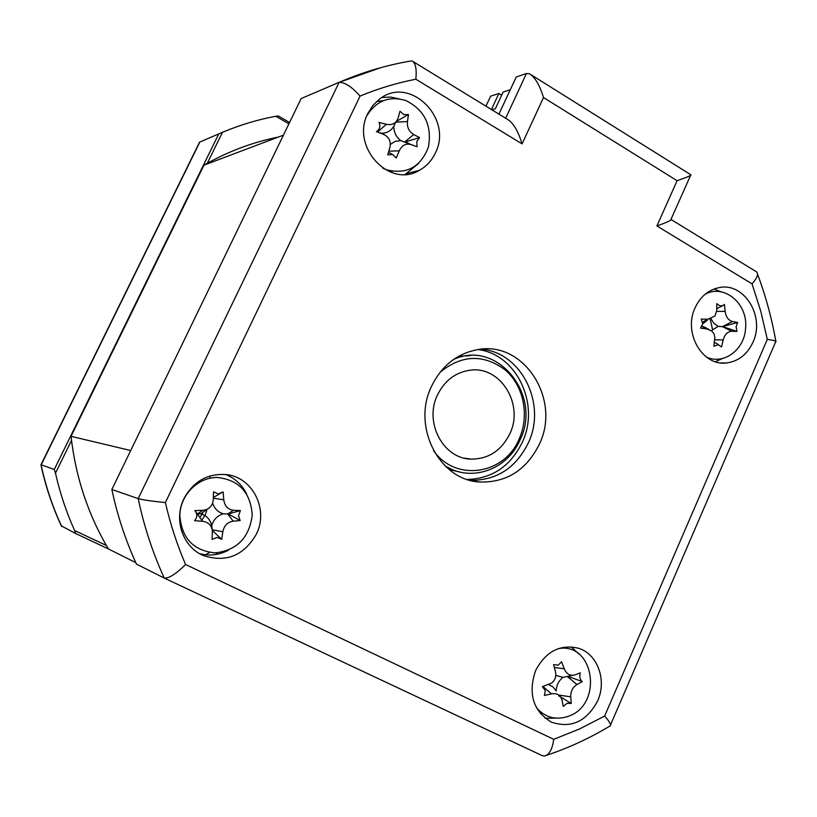 <?xml version="1.0" encoding="UTF-8"?>
<svg xmlns="http://www.w3.org/2000/svg" width="817" height="817" viewBox="0 0 817 817"><rect width="100%" height="100%" fill="white"/><g stroke="black" fill="none" stroke-linecap="round" stroke-linejoin="round"><path stroke-width="1.23" d="M217.843 554.12L215.913 552.884M209.448 552.476L205.578 554.794M202.514 513.28L199.93 517.6M181.037 526.046L180.322 525.954M193.711 485.369L194.334 485.717M383.827 100.522L376.514 101.614M278.188 137.113C252.31 142.301 227.555 151.656 203.933 165.187L283.438 135.132L130.72 450.535L71.038 436.329C75.654 477.097 88.103 514.639 108.395 548.942L75.634 533.511L74.623 530.529L106.373 545.48M135.816 562.658L108.395 548.942M203.933 165.187L71.038 436.329M446.736 467.447L447.011 466.895M451.025 468.958L447.849 467.365M461.646 355.834L461.942 356.794M75.634 533.511L61.336 525.893M71.508 440.434L55.474 473.176L54.259 469.509L218.762 133.896L222.469 132.313L206.915 164.054M55.474 473.176C59.978 493.07 66.371 512.188 74.623 530.529M54.259 469.509L41.003 464.71M218.762 133.896L199.869 142.005L199.052 143.179M288.901 123.847L275.86 116.249L278.362 115.963L289.565 122.489M275.86 116.249C257.672 119.65 239.871 125.001 222.469 132.313M183.937 498.687C173.48 519.428 182.763 546.828 202.953 555.376C225.88 563.015 243.701 555.917 256.395 534.104C268.742 509.706 252.933 477.537 226.84 474.646C207.906 473.084 193.598 481.101 183.937 498.687M199.634 553.671C209.489 556.203 219.027 555.06 228.249 550.26M535.605 670.573C527.843 693.694 533.082 710.882 551.322 722.116C571.083 728.713 586.524 721.646 597.646 700.894C607.072 680.347 597.646 654.08 578.589 648.289C560.125 643.949 545.797 651.374 535.605 670.573M545.153 718.276L555.417 718.112M695.073 307.825C683.032 332.744 702.324 366.302 726.395 362.973C738.364 361.431 747.218 354.527 752.957 342.252C765.345 316.434 744.052 281.855 718.909 287.666C708.257 289.964 700.302 296.683 695.073 307.825M715.355 361.727L722.463 358.53M367.926 113.308C350.268 146.314 389.29 188.87 419.356 170.345C426.311 166.494 431.601 160.816 435.195 153.31C453.772 118.455 409.327 74.664 379.323 99.276L372.838 105.516L367.926 113.308M405.222 174.378L418.508 163.523M431.631 386.114C411.605 426.229 438.984 480.069 479.508 481.989C506.356 482.806 526.271 470.275 539.261 444.397C561.412 399.687 524.106 340.679 477.945 349.574C457.265 353.363 441.823 365.536 431.631 386.114M470.041 480.284C496.205 480.692 515.598 468.315 528.211 443.151C547.216 404.139 521.256 351.688 480.835 349.206M542.212 755.633L164.35 578.119C168.935 578.477 176.012 573.942 185.571 564.506L553.722 739.324C552.374 749.342 549.249 754.918 544.347 756.052L542.069 755.572L164.35 578.119L136.48 564.108C125.573 540.405 117.372 515.527 111.858 489.485L301.136 98.581L304.659 97.07M301.136 98.581L338.534 82.548L380.661 67.688M399.074 98.826L390.577 97.06L382.009 97.458M721.237 291.863L714.017 289.034M578.793 653.937L571.226 646.829M246.622 493.979C242.026 484.736 235.02 478.241 225.615 474.493M690.569 175.41L670.961 219.426C671.584 220.222 666.897 222.398 656.909 225.952L677.099 180.7L543.499 97.54C539.792 85.295 535.145 77.38 529.528 73.796L526.454 73.499L516.232 76.982L498.942 114.135M543.499 97.54L522.083 143.884C518.233 131.302 513.505 123.214 507.908 119.629L413.3 61.704M522.083 143.884L415.853 79.229C416.813 69.169 415.628 63.134 412.309 61.101L411.268 60.948C386.686 65.043 362.636 72.182 339.116 82.364L138.196 498.625C143.016 499.933 152.074 501.24 165.381 502.567C170.304 524.014 177.034 544.653 185.571 564.506M415.853 79.229C396.909 82.905 378.312 88.522 360.052 96.079C351.851 86.827 344.876 82.251 339.116 82.364M111.858 489.485L138.196 498.625C144.037 526.373 152.728 552.854 164.268 578.079M541.977 713.006L540.517 713.752M710.157 319.028L712.536 329.374M181.098 529.345L182.068 529.396M201.819 520.266L205.149 514.996L206.701 510.839M197.152 483.633L196.335 483.113M392.293 171.325L390.199 171.999M209.581 476.086L210.245 478.149M221.53 513.209L221.867 514.23M677.099 180.7C687.005 177.269 691.591 175.298 690.855 174.767M671.186 219.599L756.726 271.979C758.533 274.349 756.971 278.311 752.048 283.867L656.909 225.952M775.915 341.68C776.783 341.128 773.924 340.362 767.316 339.382L760.78 311.267L752.048 283.867M609.982 726.19C611.565 725.261 609.788 721.881 604.641 716.049L767.316 339.382M437.514 394.917C444.642 380.589 455.478 372.358 470.03 370.213C500.453 365.546 524.381 404.507 509.747 433.95C501.342 450.688 488.454 459.083 471.092 459.123C443.243 458.868 423.849 422.266 437.514 394.917M433.623 450.77C455.529 482.183 504.559 474.738 519.132 439.015C529.712 415.669 523.728 385.736 505.172 369.876C483.378 353.894 461.687 354.68 440.108 372.235M453.364 359.603C496.93 338.657 542.672 395.162 520.01 440.006C507.347 469.979 470.398 482.898 444.632 465.455M470.418 355.599L458.603 356.294M485.941 106.179L490.619 96.181L498.911 93.465L501.689 95.17M491.415 109.539L498.911 93.465M510.298 89.737L503.129 92.076L495.368 108.743L491.885 109.815M545.296 690.579L542.355 686.648L551.424 683.155C555.111 680.347 556.479 676.609 555.509 671.921L553.569 664.66L558.277 665.12L561.585 661.77L564.261 668.766C566.579 674.107 570.082 676.17 574.76 674.954L580.315 672.83C579.233 676.67 579.907 679.591 582.327 681.603L576.976 684.534C572.656 687.209 570.583 691.305 570.756 696.819L571.246 703.478L567.131 703.274L563.27 706.429L562.014 699.893C560.462 694.971 556.949 692.959 551.475 693.878L544.408 695.481L545.296 690.579M536.412 707.675C545.092 717.52 555.642 720.42 568.07 716.386C603.651 704.959 594.296 641.314 557.97 648.739M548.462 684.513L552.925 686.872L556.183 690.957C556.408 685.197 558.716 680.653 563.107 677.354L555.826 675.445M563.107 677.354L572.594 675.393M567.815 676.353L582.327 681.603M558.644 695.757L571.246 703.478M238.533 515.629L240.147 520.552L233.192 521.185C227.545 522.104 224.093 525.607 222.847 531.714L221.713 539.332L217.159 537.392L212.114 539.394L212.359 531.775C212.022 525.688 208.744 522.186 202.534 521.277L194.569 520.684C197.489 517.406 197.581 514.046 194.865 510.625L202.851 510.308C209.091 509.563 212.563 506.05 213.288 499.769L213.492 491.834L218.425 493.948L223.102 491.865L223.776 499.779C224.644 506.04 227.892 509.532 233.509 510.278L240.433 510.584L238.533 515.629M209.979 507.326L200.87 513.822C206.568 515.619 210.194 519.489 211.736 525.443C213.645 519.479 217.475 515.588 223.225 513.791L228.28 513.954L240.147 520.552M215.208 552.905C237.001 550.28 249.338 537.678 252.228 515.118C250.666 492.559 239.064 480.008 217.404 477.455C198.051 477.159 180.281 494.888 179.832 515.251C181.568 538.168 193.363 550.719 215.208 552.905M211.736 525.443L212.154 529.293M200.87 513.822L197.387 514.005L202.534 521.277M194.865 510.625L197.387 514.005L202.851 510.308M213.349 497.522L223.102 491.865M223.225 513.791C217.945 512.157 214.422 508.603 212.665 503.139M228.28 513.954L240.433 510.584M212.318 530.468L221.713 539.332M382.805 168.149L386.655 169.824C406.713 174.685 420.632 167.107 428.394 147.121C432.183 125.685 424.748 110.193 406.08 100.634C389.484 95.579 376.423 100.593 366.884 115.677M403.925 114.656L408.469 114.482L407.469 121.549C406.927 127.35 409.011 131.68 413.708 134.529L419.581 137.603L416.813 141.453L417.027 146.754L410.91 144.527C405.804 143.21 401.913 145.314 399.258 150.839L396.255 158.018L392.732 154.495L387.687 154.862L389.903 147.377C391.149 141.341 389.045 137.001 383.592 134.356L376.412 131.629C379.885 129.311 380.753 126.237 379.017 122.407L386.421 124.296C392.272 125.42 396.184 123.336 398.145 118.036L399.942 111.255L403.925 114.656M390.352 144.384L395.183 141.361L400.779 140.626L417.027 146.754M388.463 152.248L392.252 154.342M380.109 132.681L383.592 134.356M376.412 131.629L377.975 131.649L386.421 124.296M400.779 140.626C396.153 137.082 393.845 132.293 393.835 126.247C390.873 130.996 386.676 133.324 381.263 133.232M393.835 126.247L395.52 122.54M396.429 121.406L408.469 114.482M405.508 141.903L419.581 137.603M718.143 344.733L713.854 346.224L714.844 337.145L713.987 333.898L712.067 331.242L707.338 329.037L700.526 328.097L702.732 323.736L701.149 319.09L708.012 319.222L714.936 315.995L716.754 310.552L716.764 303.638C719.583 306.273 722.146 306.518 724.444 304.394L725.149 311.359C725.864 316.925 728.335 320.315 732.543 321.52L737.618 322.501L736.086 326.81L737.005 331.426L731.879 331.283C727.579 331.569 724.689 334.459 723.188 339.954L721.544 346.898L718.143 344.733M706.429 357.08C723.77 365.311 744.716 349.574 745.604 328.005C748.055 303.842 724.413 283.713 705.255 294.14M714.395 342.364L718.204 344.386M707.44 320.07L702.722 323.9M716.775 308.744L722.892 305.558M711.341 330.65L718.194 326.361L713.946 323.43L710.984 318.804M718.194 326.361L722.351 326.637L732.543 321.52M737.618 322.501L722.351 326.637L731.879 331.283M722.779 326.677L737.005 331.426M202.851 140.728L199.869 142.005L41.126 464.955C45.742 486.411 52.615 506.938 61.745 526.536M360.052 96.079L165.381 502.567M553.722 739.324L579.702 728.887L604.641 716.049M505.662 118.251L526.454 73.499M477.965 349.574C516.773 354.108 540.486 404.813 522.206 442.467C510.359 466.333 492.048 478.66 467.273 479.456M554.345 667.509L564.261 668.766M567.264 676.466L576.976 684.534M558.91 695.104L570.756 696.819M542.866 686.464L551.475 693.878M213.329 498.207L223.776 499.779M233.192 521.185L227.749 513.954L233.509 510.278M212.236 529.804L222.847 531.714M395.694 122.203L407.469 121.549M410.91 144.527L405.028 141.729L413.708 134.529M388.78 151.176L399.258 150.839M714.722 339.79L723.188 339.954M701.946 326.361L707.338 329.037M702.61 322.01L708.012 319.222M716.713 311.348L725.149 311.359M199.532 142.209L40.921 464.863M40.942 464.873C45.568 486.309 52.441 506.826 61.571 526.414M720.849 362.901L726.395 362.973M406.968 173.51L419.356 170.345M470.939 480.519L479.508 481.989M531.336 74.929L690.845 174.767M757.522 274.093C765.652 295.815 771.748 318.17 775.823 341.159M775.701 341.741L610.585 724.802M609.533 726.252C589.608 738.231 568.663 747.912 546.675 755.286M471.092 459.123L464.516 458.184M460.808 472.246L449.217 469.561M708.727 329.343L703.304 326.514"/></g></svg>

